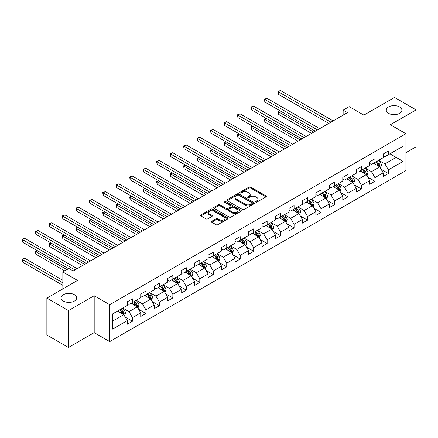 <?xml version="1.0" encoding="UTF-8"?>
<svg xmlns="http://www.w3.org/2000/svg" width="438" height="438" viewBox="0 0 438 438"><rect width="100%" height="100%" fill="white"/><g stroke="black" fill="none" stroke-linecap="round" stroke-linejoin="round"><path stroke-width="0.66" d="M255.776 202.082A0.838 0.482 0 0 0 256.964 202.082L265.965 196.881A1.199 0.69 0 0 0 266.315 196.394A1.199 0.69 0 0 0 265.965 195.901L250.711 187.097A1.199 0.69 0 0 0 249.014 187.097L240.008 192.293A0.838 0.482 0 0 0 239.761 192.638A0.838 0.482 0 0 0 240.008 192.977A0.838 0.482 0 0 0 241.196 192.977L242.362 192.309A3.838 2.212 0 0 1 247.788 192.309L249.058 193.043A3.838 2.212 0 0 1 250.18 194.609A3.838 2.212 0 0 1 249.058 196.175L247.892 196.848A0.838 0.482 0 0 0 247.645 197.188A0.838 0.482 0 0 0 247.892 197.533A0.838 0.482 0 0 0 249.08 197.533L250.246 196.859A3.838 2.212 0 0 1 255.666 196.859L256.942 197.593A3.838 2.212 0 0 1 258.064 199.159A3.838 2.212 0 0 1 256.942 200.724L255.776 201.398A0.838 0.482 0 0 0 255.529 201.737A0.838 0.482 0 0 0 255.776 202.082L255.776 201.398M74.416 294.692A7.813 4.511 0 0 0 65.903 293.717A7.813 4.511 0 0 0 61.074 297.884A7.813 4.511 0 0 0 63.362 301.076A7.813 4.511 0 0 0 71.881 302.056A7.813 4.511 0 0 0 76.705 297.884A7.813 4.511 0 0 0 74.416 294.692M399.609 106.949A7.813 4.511 0 0 0 391.09 105.969A7.813 4.511 0 0 0 386.267 110.141A7.813 4.511 0 0 0 388.555 113.327A7.813 4.511 0 0 0 397.074 114.307A7.813 4.511 0 0 0 401.898 110.141A7.813 4.511 0 0 0 399.609 106.949M211.806 221.25A1.199 0.69 0 0 0 211.455 221.743A1.199 0.69 0 0 0 211.806 222.23L216.087 224.699A1.199 0.69 0 0 0 217.785 224.699L227.782 218.929A1.199 0.69 0 0 0 228.132 218.436A1.199 0.69 0 0 0 227.782 217.949L212.529 209.14A1.199 0.69 0 0 0 210.831 209.14L200.828 214.916A1.199 0.69 0 0 0 200.478 215.403A1.199 0.69 0 0 0 200.828 215.896L206.002 218.88A1.199 0.69 0 0 0 207.694 218.88L211.976 216.405A1.199 0.69 0 0 0 212.326 215.918A1.199 0.69 0 0 0 211.976 215.43L209.413 213.947A3.208 1.851 0 0 1 208.472 212.638A3.208 1.851 0 0 1 210.454 210.93A3.208 1.851 0 0 1 213.947 211.33L223.988 217.128A3.208 1.851 0 0 1 224.929 218.436A3.208 1.851 0 0 1 222.947 220.15A3.208 1.851 0 0 1 219.454 219.745L217.785 218.781A1.199 0.69 0 0 0 216.087 218.781L211.806 221.25L211.806 222.23M405.911 152.665L416.1 146.779L416.1 109.889L394.512 97.428L363.858 115.123L349.179 106.648L343.135 110.141L347.454 112.632L73.206 270.963L68.892 268.472L62.848 271.96L62.848 288.91M68.459 310.597L68.459 347.487L94.192 332.634L94.192 295.743L68.459 310.597L46.871 298.136L77.526 280.435L62.848 271.96M94.192 295.743L109.735 304.717L405.911 133.716L405.911 170.612L109.735 341.607L109.735 304.717M416.1 109.889L390.368 124.742L405.911 133.716M242.444 209.484A1.199 0.69 0 0 0 244.141 209.484L254.144 203.708A1.199 0.69 0 0 0 254.494 203.221A1.199 0.69 0 0 0 254.144 202.728L238.885 193.924A1.199 0.69 0 0 0 237.193 193.924L227.191 199.695A1.199 0.69 0 0 0 226.84 200.188A1.199 0.69 0 0 0 227.191 200.675L242.444 209.484M224.601 202.263A0.838 0.482 0 0 1 225.455 202.383L225.455 201.387L240.966 210.339A1.199 0.69 0 0 1 241.316 210.826A1.199 0.69 0 0 1 240.966 211.319L230.963 217.095A1.199 0.69 0 0 1 229.266 217.095L214.012 208.285L218.288 205.833L218.288 204.836L214.012 207.305A1.199 0.69 0 0 0 213.662 207.793A1.199 0.69 0 0 0 214.012 208.285L214.012 207.305M218.288 205.833A1.199 0.69 0 0 1 219.986 205.833L219.986 204.836A1.199 0.69 0 0 0 218.288 204.836M219.986 204.836L226.172 208.406A1.199 0.69 0 0 0 227.869 208.406L230.706 206.769A1.199 0.69 0 0 0 231.056 206.276A1.199 0.69 0 0 0 230.706 205.789L224.267 202.071A0.838 0.482 0 0 1 224.021 201.726A0.838 0.482 0 0 1 224.541 201.277A0.838 0.482 0 0 1 225.455 201.387M68.459 347.487L46.871 335.026L46.871 298.136M125.235 317.101L132.446 321.268L132.446 317.627L140.735 312.841L140.735 316.482L145.914 313.488L145.914 309.852L154.203 305.062L154.203 308.702L159.383 305.713L159.383 302.072L167.672 297.287L167.672 300.928L172.857 297.933L172.857 294.298L181.146 289.507L181.146 293.148L186.325 290.159L186.325 286.518L194.614 281.733L194.614 285.373L199.794 282.379L199.794 278.743L208.083 273.958L208.083 277.593L213.268 274.604L213.268 270.963L221.557 266.178L221.557 269.819L226.736 266.824L226.736 263.189L235.025 258.404L235.025 262.039L240.205 259.05L240.205 255.409L248.499 250.624L248.499 254.264L253.679 251.275L253.679 247.634L261.968 242.849L261.968 246.484L267.147 243.495L267.147 239.854L275.436 235.069L275.436 238.71L280.621 235.721L280.621 232.08L288.91 227.295L288.91 230.93L294.09 227.941L294.09 224.3L302.379 219.515L302.379 223.156L307.558 220.166L307.558 216.525L315.847 211.74L315.847 215.376L321.032 212.386L321.032 208.745L329.321 203.96L329.321 207.601L334.501 204.612L334.501 200.971L342.79 196.186L342.79 199.827L347.969 196.832L347.969 193.196L356.258 188.406L356.258 192.047L361.443 189.057L361.443 185.416L369.732 180.631L369.732 184.272L374.912 181.277L374.912 177.642L383.201 172.851L383.201 176.492L388.38 173.503L388.38 169.862L403.064 161.387L403.064 146.232L396.155 150.218L396.155 157.401L403.064 161.387M132.446 321.268L127.261 324.257L127.261 320.616L112.582 329.091L112.582 313.936L127.261 305.461L127.261 301.826L132.446 298.831L132.446 302.472L140.735 297.687L140.735 294.046L145.914 291.056L145.914 294.692L154.203 289.907L154.203 286.271L159.383 283.276L159.383 286.917L167.672 282.132L167.672 278.491L172.857 275.502L172.857 279.137L181.146 274.352L181.146 270.717L186.325 267.722L186.325 271.363L194.614 266.578L194.614 262.937L199.794 259.948L199.794 263.588L208.083 258.798L208.083 255.162L213.268 252.168L213.268 255.808L221.557 251.023L221.557 247.382L226.736 244.393L226.736 248.034L235.025 243.243L235.025 239.608L240.205 236.613L240.205 240.254L248.499 235.469L248.499 231.828L253.679 228.839L253.679 232.479L261.968 227.694L261.968 224.053L267.147 221.059L267.147 224.699L275.436 219.914L275.436 216.273L280.621 213.284L280.621 216.925L288.91 212.14L288.91 208.499L294.09 205.51L294.09 209.145L302.379 204.36L302.379 200.719L307.558 197.73L307.558 201.37L315.847 196.585L315.847 192.944L321.032 189.955L321.032 193.591L329.321 188.805L329.321 185.164L334.501 182.175L334.501 185.816L342.79 181.031L342.79 177.39L347.969 174.401L347.969 178.036L356.258 173.251L356.258 169.615L361.443 166.621L361.443 170.262L369.732 165.476L369.732 161.836L374.912 158.846L374.912 162.482L383.201 157.696L383.201 154.061L388.38 151.066L388.38 154.707L403.064 146.232M131.061 303.271L137.28 306.857L128.991 311.642L122.771 308.056M127.261 303.468L128.991 304.465L132.446 302.472M128.991 311.642L132.446 317.627M137.28 306.857L140.735 312.841M144.535 295.491L150.749 299.083L142.459 303.868L136.245 300.276M140.735 295.694L142.459 296.69L145.914 294.692M142.459 303.868L145.914 309.852M150.749 299.083L154.203 305.062M158.003 287.717L164.223 291.303L155.933 296.088L149.714 292.502M154.203 287.914L155.933 288.91L159.383 286.917M155.933 296.088L159.383 302.072M164.223 291.303L167.672 297.287M171.472 279.937L177.691 283.528L169.402 288.314L163.182 284.722M167.672 280.139L169.402 281.136L172.857 279.137M169.402 288.314L172.857 294.298M177.691 283.528L181.146 289.507M184.946 272.162L191.16 275.748L182.87 280.534L176.656 276.947M181.146 272.359L182.87 273.356L186.325 271.363M182.87 280.534L186.325 286.518M191.16 275.748L194.614 281.733M198.414 264.382L204.634 267.974L196.344 272.759L190.125 269.167M194.614 264.585L196.344 265.581L199.794 263.588M196.344 272.759L199.794 278.743M204.634 267.974L208.083 273.958M211.882 256.608L218.102 260.194L209.813 264.985L203.593 261.393M208.083 256.805L209.813 257.801L213.268 255.808M209.813 264.985L213.268 270.963M218.102 260.194L221.557 266.178M225.356 248.828L231.571 252.419L223.281 257.205L217.067 253.613M221.557 249.03L223.281 250.027L226.736 248.034M223.281 257.205L226.736 263.189M231.571 252.419L235.025 258.404M238.825 241.053L245.045 244.639L236.755 249.43L230.536 245.838M235.025 241.25L236.755 242.247L240.205 240.254M236.755 249.43L240.205 255.409M245.045 244.639L248.499 250.624M252.293 233.273L258.513 236.865L250.224 241.65L244.004 238.064M248.499 233.476L250.224 234.472L253.679 232.479M250.224 241.65L253.679 247.634M258.513 236.865L261.968 242.849M265.767 225.499L271.982 229.09L263.692 233.876L257.478 230.284M261.968 225.696L263.692 226.692L267.147 224.699M263.692 233.876L267.147 239.854M271.982 229.09L275.436 235.069M279.236 217.719L285.456 221.31L277.166 226.096L270.947 222.509M275.436 217.921L277.166 218.918L280.621 216.925M277.166 226.096L280.621 232.08M285.456 221.31L288.91 227.295M292.71 209.944L298.924 213.536L290.635 218.321L284.415 214.73M288.91 210.141L290.635 211.138L294.09 209.145M290.635 218.321L294.09 224.3M298.924 213.536L302.379 219.515M306.178 202.164L312.393 205.756L304.103 210.541L297.889 206.955M302.379 202.367L304.103 203.363L307.558 201.37M304.103 210.541L307.558 216.525M312.393 205.756L315.847 211.74M319.647 194.39L325.867 197.981L317.577 202.767L311.358 199.175M315.847 194.587L317.577 195.589L321.032 193.591M317.577 202.767L321.032 208.745M325.867 197.981L329.321 203.96M333.121 186.615L339.335 190.201L331.046 194.987L324.832 191.401M329.321 186.812L331.046 187.809L334.501 185.816M331.046 194.987L334.501 200.971M339.335 190.201L342.79 196.186M346.589 178.835L352.804 182.427L344.514 187.212L338.3 183.621M342.79 179.032L344.514 180.034L347.969 178.036M344.514 187.212L347.969 193.196M352.804 182.427L356.258 188.406M360.058 171.061L366.277 174.647L357.988 179.432L351.769 175.846M356.258 171.258L357.988 172.254L361.443 170.262M357.988 179.432L361.443 185.416M366.277 174.647L369.732 180.631M373.532 163.281L379.746 166.873L371.457 171.658L365.243 168.066M369.732 163.484L371.457 164.48L374.912 162.482M371.457 171.658L374.912 177.642M379.746 166.873L383.201 172.851M389.935 153.809L396.155 157.401L384.925 163.878L378.711 160.292M383.201 155.704L384.925 156.7L388.38 154.707M384.925 163.878L388.38 169.862M94.192 332.634L109.735 341.607M343.135 110.141L343.135 115.123M112.582 321.114L123.812 314.637L117.592 311.046M123.812 314.637L127.261 320.616M381.17 169.336L388.38 173.503M367.701 177.116L374.912 181.277M354.233 184.891L361.443 189.057M340.759 192.671L347.969 196.832M327.29 200.445L334.501 204.612M313.822 208.225L321.032 212.386M300.348 216L307.558 220.166M286.879 223.78L294.09 227.941M273.411 231.554L280.621 235.721M259.937 239.334L267.147 243.495M246.468 247.109L253.679 251.275M233 254.889L240.205 259.05M219.526 262.663L226.736 266.824M206.057 270.443L213.268 274.604M192.589 278.218L199.794 282.379M179.115 285.998L186.325 290.159M165.646 293.772L172.857 297.933M152.172 301.552L159.383 305.713M138.704 309.327L145.914 313.488M256.11 202.203L256.942 201.721A3.838 2.212 0 0 0 258.064 200.155L258.064 199.159M250.18 194.609L250.18 195.605A3.838 2.212 0 0 1 249.058 197.171L248.226 197.648M265.948 196.892L250.711 188.094A1.199 0.69 0 0 0 249.014 188.094L240.347 193.098M254.128 203.719L238.885 194.921A1.199 0.69 0 0 0 237.193 194.921L227.207 200.686M252.025 203.56A0.838 0.482 0 0 0 252.272 203.221A0.838 0.482 0 0 0 252.025 202.876L238.633 195.145A0.838 0.482 0 0 0 237.445 195.145L236.219 195.857A3.838 2.212 0 0 0 235.091 197.423A3.838 2.212 0 0 0 236.219 198.989L245.373 204.272A3.838 2.212 0 0 0 250.793 204.272L252.025 203.56L252.025 204.557A0.838 0.482 0 0 0 252.272 204.218L252.272 203.221M235.091 197.423L235.091 198.419A3.838 2.212 0 0 0 236.219 199.985L236.219 198.989M252.025 204.557L250.793 205.269A3.838 2.212 0 0 1 245.373 205.269L236.219 199.985M219.986 205.833L226.172 209.402A1.199 0.69 0 0 0 227.869 209.402L230.706 207.765A1.199 0.69 0 0 0 231.056 207.273L231.056 206.276M225.455 202.383L240.949 211.33M232.594 212.112A3.208 1.851 0 0 0 236.087 212.512A3.208 1.851 0 0 0 238.069 210.804A3.208 1.851 0 0 0 237.128 209.495L233.591 207.453A1.199 0.69 0 0 0 231.894 207.453L229.052 209.09A1.199 0.69 0 0 0 228.702 209.583A1.199 0.69 0 0 0 229.052 210.07L232.594 212.112L232.594 213.109A3.208 1.851 0 0 0 236.087 213.514A3.208 1.851 0 0 0 238.069 211.8L238.069 210.804M228.702 209.583L228.702 210.579A1.199 0.69 0 0 0 229.052 211.067L229.052 210.07M232.594 213.109L229.052 211.067M224.929 218.436L224.929 219.433A3.208 1.851 0 0 1 222.947 221.146A3.208 1.851 0 0 1 219.454 220.747L217.785 219.777A1.199 0.69 0 0 0 216.087 219.777L211.822 222.241M208.472 212.638L208.472 213.635A3.208 1.851 0 0 0 209.413 214.943L209.413 213.947M211.959 216.416L209.413 214.943M227.765 218.934L212.529 210.136A1.199 0.69 0 0 0 210.831 210.136L200.845 215.901M380.43 168.055L381.454 165.465A3.236 1.867 -120 0 0 380.425 162.712L378.64 160.33M375.536 164.442L374.326 162.821M279.953 110.754L278.311 111.701L278.311 114.192L311.533 133.371M379.248 166.582L379.708 165.602A3.236 1.867 -120 0 0 378.782 163.659L377.003 161.277M376.193 161.748L378.169 164.387A1.648 0.953 60 0 1 378.465 164.885L379.708 165.602M375.963 161.874L377.748 164.255A3.236 1.867 60 0 1 378.673 166.199M278.311 114.192L277.84 111.427L313.69 132.123M277.84 111.427L279.762 110.644M330.958 122.153L278.311 91.756L280.473 90.513L333.121 120.904M328.801 123.401L278.311 94.252L278.311 91.756L277.84 91.482L280.473 90.513M278.311 94.252L277.84 91.482M366.956 175.83L367.986 173.24A3.236 1.867 -120 0 0 366.951 170.486L365.172 168.11M362.062 172.216L360.852 170.601M266.485 118.528L264.842 119.475L264.842 121.967L298.059 141.145M365.774 174.357L366.239 173.382A3.236 1.867 -120 0 0 365.314 171.433L363.529 169.057M362.719 169.522L364.695 172.161A1.648 0.953 60 0 1 364.996 172.665L366.239 173.382M362.494 169.654L364.279 172.03A3.236 1.867 60 0 1 365.204 173.979M264.842 121.967L264.366 119.202L300.222 139.903M264.366 119.202L266.293 118.419M353.488 183.604L354.517 181.02A3.236 1.867 -120 0 0 353.482 178.266L351.703 175.884M348.593 179.991L347.383 178.375M253.011 126.308L251.374 127.255L251.374 129.747L284.59 148.925M352.305 182.137L352.771 181.157A3.236 1.867 -120 0 0 351.84 179.213L350.061 176.832M349.25 177.302L351.227 179.941A1.648 0.953 60 0 1 351.528 180.44L352.771 181.157M349.026 177.428L350.805 179.81A3.236 1.867 60 0 1 351.73 181.754M251.374 129.747L250.897 126.976L286.748 147.677M250.897 126.976L252.825 126.193M317.49 129.927L264.842 99.535L266.999 98.287L319.647 128.684M315.333 131.176L264.842 102.027L264.842 99.535L264.366 99.262L266.999 98.287M264.842 102.027L264.366 99.262M304.021 137.707L251.374 107.31L253.531 106.067L306.178 136.459M301.859 138.956L251.374 109.807L251.374 107.31L250.897 107.036L253.531 106.067M251.374 109.807L250.897 107.036M340.019 191.384L341.043 188.794A3.236 1.867 -120 0 0 340.014 186.041L338.229 183.664M335.125 187.771L333.915 186.155M239.542 134.083L237.9 135.03L237.9 137.521L271.122 156.7M338.837 189.911L339.297 188.937A3.236 1.867 -120 0 0 338.371 186.988L336.592 184.612M335.776 185.077L337.758 187.716A1.648 0.953 60 0 1 338.054 188.22L339.297 188.937M335.552 185.208L337.337 187.584A3.236 1.867 60 0 1 338.262 189.534M237.9 137.521L237.429 134.756L273.279 155.457M237.429 134.756L239.351 133.973M326.545 199.159L327.575 196.574A3.236 1.867 -120 0 0 326.54 193.82L324.761 191.439M321.651 195.545L320.441 193.93M226.074 141.857L224.431 142.804L224.431 145.301L257.648 164.48M325.363 197.691L325.828 196.711A3.236 1.867 -120 0 0 324.903 194.768L323.118 192.386M322.308 192.851L324.284 195.496A1.648 0.953 60 0 1 324.585 195.994L325.828 196.711M322.083 192.983L323.863 195.364A3.236 1.867 60 0 1 324.793 197.308M224.431 145.301L223.955 142.531L259.811 163.232M223.955 142.531L225.882 141.748M313.077 206.939L314.106 204.349A3.236 1.867 -120 0 0 313.071 201.595L311.292 199.213M308.182 203.325L306.972 201.71M212.6 149.637L210.963 150.584L210.963 153.076L244.18 172.254M311.894 205.466L312.36 204.486A3.236 1.867 -120 0 0 311.429 202.542L309.65 200.161M308.839 200.631L310.816 203.27A1.648 0.953 60 0 1 311.117 203.769L312.36 204.486M308.615 200.763L310.394 203.139A3.236 1.867 60 0 1 311.319 205.088M210.963 153.076L210.486 150.311L246.337 171.006M210.486 150.311L212.414 149.528M290.547 145.482L237.9 115.09L240.062 113.842L292.71 144.239M288.39 146.73L237.9 117.581L237.9 115.09L237.429 114.816L240.062 113.842M237.9 117.581L237.429 114.816M277.079 153.262L224.431 122.864L226.588 121.622L279.236 152.013M274.922 154.51L224.431 125.356L224.431 122.864L223.955 122.591L226.588 121.622M224.431 125.356L223.955 122.591M263.61 161.036L210.963 130.644L213.12 129.396L265.767 159.793M261.448 162.284L210.963 133.136L210.963 130.644L210.486 130.371L213.12 129.396M210.963 133.136L210.486 130.371M250.136 168.816L197.489 138.419L199.651 137.176L252.293 167.568M247.979 170.059L197.489 140.91L197.489 138.419L197.018 138.145L199.651 137.176M197.489 140.91L197.018 138.145M236.668 176.591L184.02 146.199L186.177 144.951L238.825 175.348M234.511 177.839L184.02 148.69L184.02 146.199L183.544 145.925L186.177 144.951M184.02 148.69L183.544 145.925M223.194 184.371L170.552 153.973L172.709 152.725L225.356 183.122M221.037 185.613L170.552 156.465L170.552 153.973L170.075 153.7L172.709 152.725M170.552 156.465L170.075 153.7M209.725 192.145L157.078 161.753L159.24 160.505L211.882 190.902M207.568 193.393L157.078 164.245L157.078 161.753L156.607 161.474L159.24 160.505M157.078 164.245L156.607 161.474M196.257 199.925L143.609 169.528L145.766 168.28L198.414 198.677M194.094 201.168L143.609 172.019L143.609 169.528L143.133 169.254L145.766 168.28M143.609 172.019L143.133 169.254M182.783 207.7L130.141 177.308L132.298 176.06L184.946 206.457M180.626 208.948L130.141 179.799L130.141 177.308L129.664 177.029L132.298 176.06M130.141 179.799L129.664 177.029M169.314 215.48L116.667 185.082L118.824 183.834L171.472 214.231M167.157 216.722L116.667 187.573L116.667 185.082L116.19 184.809L118.824 183.834M116.667 187.573L116.19 184.809M155.846 223.254L103.198 192.857L105.355 191.614L158.003 222.006M153.683 224.502L103.198 195.353L103.198 192.857L102.722 192.583L105.355 191.614M103.198 195.353L102.722 192.583M142.372 231.034L89.73 200.637L91.887 199.389L144.535 229.786M140.215 232.277L89.73 203.128L89.73 200.637L89.253 200.363L91.887 199.389M89.73 203.128L89.253 200.363M128.903 238.809L76.256 208.411L78.413 207.169L131.061 237.56M126.746 240.057L76.256 210.908L76.256 208.411L75.779 208.138L78.413 207.169M76.256 210.908L75.779 208.138M115.435 246.589L62.787 216.191L64.944 214.943L117.592 245.34M113.272 247.831L62.787 218.682L62.787 216.191L62.311 215.918L64.944 214.943M62.787 218.682L62.311 215.918M101.961 254.363L49.313 223.966L51.476 222.723L104.124 253.115M99.804 255.611L49.313 226.462L49.313 223.966L48.842 223.692L51.476 222.723M49.313 226.462L48.842 223.692M88.492 262.138L35.845 231.746L38.002 230.498L90.65 260.895M86.335 263.386L35.845 234.237L35.845 231.746L35.368 231.472L38.002 230.498M35.845 234.237L35.368 231.472M75.024 269.918L22.376 239.52L24.533 238.277L77.181 268.669M68.547 268.669L22.376 242.017L22.376 239.52L21.9 239.247L24.533 238.277M22.376 242.017L21.9 239.247M299.608 214.713L300.632 212.129A3.236 1.867 -120 0 0 299.603 209.369L297.818 206.993M294.714 211.1L293.504 209.484M199.131 157.412L197.489 158.359L197.489 160.856L230.711 180.034M298.426 213.246L298.886 212.266A3.236 1.867 -120 0 0 297.96 210.317L296.181 207.941M295.365 208.406L297.347 211.045A1.648 0.953 60 0 1 297.643 211.549L298.886 212.266M295.141 208.537L296.926 210.919A3.236 1.867 60 0 1 297.851 212.863M197.489 160.856L197.018 158.085L232.868 178.786M197.018 158.085L198.94 157.302M286.134 222.493L287.164 219.903A3.236 1.867 -120 0 0 286.129 217.149L284.35 214.768M281.24 218.88L280.03 217.264M185.663 165.192L184.02 166.139L184.02 168.63L217.237 187.809M284.952 221.02L285.417 220.04A3.236 1.867 -120 0 0 284.492 218.097L282.707 215.715M281.897 216.186L283.873 218.825A1.648 0.953 60 0 1 284.174 219.323L285.417 220.04M281.672 216.317L283.452 218.693A3.236 1.867 60 0 1 284.382 220.642M184.02 168.63L183.544 165.865L219.394 186.561M183.544 165.865L185.471 165.082M272.666 230.268L273.695 227.683A3.236 1.867 -120 0 0 272.66 224.924L270.876 222.548M267.771 226.654L266.561 225.039M172.189 172.966L170.552 173.913L170.552 176.41L203.769 195.589M271.483 228.8L271.949 227.82A3.236 1.867 -120 0 0 271.018 225.871L269.239 223.495M268.428 223.96L270.405 226.599A1.648 0.953 60 0 1 270.706 227.103L271.949 227.82M268.204 224.092L269.983 226.473A3.236 1.867 60 0 1 270.908 228.417M170.552 176.41L170.075 173.64L205.926 194.341M170.075 173.64L172.003 172.857M259.197 238.048L260.221 235.458A3.236 1.867 -120 0 0 259.192 232.704L257.407 230.322M254.303 234.434L253.093 232.819M158.72 180.746L157.078 181.693L157.078 184.184L190.295 203.363M258.015 236.575L258.475 235.595A3.236 1.867 -120 0 0 257.549 233.651L255.765 231.269M254.954 231.74L256.931 234.379A1.648 0.953 60 0 1 257.232 234.877L258.475 235.595M254.73 231.872L256.515 234.248A3.236 1.867 60 0 1 257.44 236.197M157.078 184.184L156.607 181.42L192.457 202.115M156.607 181.42L158.529 180.637M245.723 245.822L246.753 243.238A3.236 1.867 -120 0 0 245.718 240.478L243.939 238.102M240.829 242.209L239.619 240.593M145.252 188.521L143.609 189.468L143.609 191.964L176.826 211.138M244.541 244.355L245.006 243.375A3.236 1.867 -120 0 0 244.081 241.426L242.296 239.049M241.486 239.515L243.462 242.154A1.648 0.953 60 0 1 243.763 242.657L245.006 243.375M241.261 239.646L243.041 242.028A3.236 1.867 60 0 1 243.971 243.971M143.609 191.964L143.133 189.194L178.983 209.895M143.133 189.194L145.06 188.411M232.255 253.602L233.284 251.012A3.236 1.867 -120 0 0 232.249 248.258L230.465 245.877M227.36 249.989L226.15 248.373M131.778 196.301L130.141 197.248L130.141 199.739L163.358 218.918M231.072 252.129L231.532 251.149A3.236 1.867 -120 0 0 230.607 249.206L228.828 246.824M228.017 247.295L229.994 249.934A1.648 0.953 60 0 1 230.295 250.432L231.532 251.149M227.787 247.426L229.572 249.802A3.236 1.867 60 0 1 230.498 251.751M130.141 199.739L129.664 196.974L165.515 217.67M129.664 196.974L131.592 196.191M218.786 261.376L219.81 258.792A3.236 1.867 -120 0 0 218.781 256.033L216.996 253.657M213.892 257.763L212.676 256.148M118.309 204.075L116.667 205.022L116.667 207.519L149.884 226.692M217.598 259.909L218.064 258.929A3.236 1.867 -120 0 0 217.138 256.98L215.354 254.604M214.543 255.069L216.52 257.708A1.648 0.953 60 0 1 216.821 258.212L218.064 258.929M214.319 255.201L216.104 257.582A3.236 1.867 60 0 1 217.029 259.526M116.667 207.519L116.19 204.749L152.046 225.45M116.19 204.749L118.118 203.966M205.312 269.156L206.342 266.567A3.236 1.867 -120 0 0 205.307 263.813L203.528 261.431M200.418 265.543L199.208 263.928M104.841 211.855L103.198 212.802L103.198 215.293L136.415 234.472M204.13 267.684L204.595 266.704A3.236 1.867 -120 0 0 203.67 264.76L201.885 262.378M201.075 262.849L203.051 265.488A1.648 0.953 60 0 1 203.352 265.986L204.595 266.704M200.85 262.975L202.63 265.357A3.236 1.867 60 0 1 203.555 267.306M103.198 215.293L102.722 212.529L138.572 233.224M102.722 212.529L104.649 211.746M191.844 276.931L192.868 274.347A3.236 1.867 -120 0 0 191.839 271.587L190.054 269.211M186.949 273.317L185.739 271.702M91.367 219.63L89.73 220.577L89.73 223.068L122.947 242.247M190.661 275.464L191.121 274.484A3.236 1.867 -120 0 0 190.196 272.535L188.417 270.158M187.606 270.624L189.583 273.263A1.648 0.953 60 0 1 189.878 273.766L191.121 274.484M187.376 270.755L189.161 273.137A3.236 1.867 60 0 1 190.087 275.08M89.73 223.068L89.253 220.303L125.104 241.004M89.253 220.303L91.181 219.52M178.375 284.711L179.399 282.121A3.236 1.867 -120 0 0 178.37 279.367L176.585 276.986M173.481 281.097L172.265 279.477M77.898 227.41L76.256 228.357L76.256 230.848L109.473 250.027M177.187 283.238L177.653 282.258A3.236 1.867 -120 0 0 176.728 280.315L174.943 277.933M174.132 278.404L176.109 281.043A1.648 0.953 60 0 1 176.41 281.541L177.653 282.258M173.908 278.53L175.693 280.911A3.236 1.867 60 0 1 176.618 282.855M76.256 230.848L75.779 228.083L111.635 248.779M75.779 228.083L77.707 227.3M164.902 292.485L165.931 289.896A3.236 1.867 -120 0 0 164.896 287.142L163.117 284.766M160.007 288.872L158.797 287.257M64.424 235.184L62.787 236.131L62.787 238.622L96.004 257.801M163.719 291.013L164.184 290.038A3.236 1.867 -120 0 0 163.259 288.089L161.474 285.713M160.664 286.178L162.64 288.817A1.648 0.953 60 0 1 162.941 289.321L164.184 290.038M160.439 286.31L162.219 288.686A3.236 1.867 60 0 1 163.144 290.635M62.787 238.622L62.311 235.858L98.161 256.558M62.311 235.858L64.238 235.075M151.433 300.265L152.457 297.676A3.236 1.867 -120 0 0 151.428 294.922L149.643 292.54M146.538 296.652L145.328 295.031M50.956 242.964L49.313 243.911L49.313 246.402L82.536 265.581M150.25 298.793L150.71 297.813A3.236 1.867 -120 0 0 149.785 295.869L148.006 293.487M147.195 293.958L149.172 296.597A1.648 0.953 60 0 1 149.468 297.095L150.71 297.813M146.965 294.084L148.75 296.466A3.236 1.867 60 0 1 149.676 298.409M49.313 246.402L48.842 243.637L84.693 264.333M48.842 243.637L50.764 242.855M137.959 308.04L138.988 305.45A3.236 1.867 -120 0 0 137.954 302.696L136.174 300.32M133.064 304.426L131.854 302.811M37.487 250.739L35.845 251.686L35.845 254.177L64.747 270.865M136.776 306.567L137.242 305.593A3.236 1.867 -120 0 0 136.317 303.644L134.532 301.267M133.721 301.733L135.698 304.372A1.648 0.953 60 0 1 135.999 304.875L137.242 305.593M133.497 301.864L135.282 304.24A3.236 1.867 60 0 1 136.207 306.189M35.845 254.177L35.368 251.412L66.904 269.616M35.368 251.412L37.296 250.629M124.491 315.82L125.52 313.23A3.236 1.867 -120 0 0 124.485 310.476L122.706 308.095M119.596 312.206L118.386 310.586M62.848 280.336L24.533 258.217L22.376 259.466L22.376 261.957L62.848 285.324M123.308 314.347L123.773 313.367A3.236 1.867 -120 0 0 122.843 311.423L121.063 309.042M120.253 309.513L122.229 312.152A1.648 0.953 60 0 1 122.531 312.65L123.773 313.367M120.028 309.639L121.808 312.02A3.236 1.867 60 0 1 122.733 313.964M22.376 261.957L21.9 259.186L62.848 282.828M21.9 259.186L24.533 258.217M256.942 201.721L256.942 200.724M247.892 197.533L247.892 196.848M249.058 197.171L249.058 196.175M240.008 192.977L240.008 192.293M249.014 188.094L249.014 187.097M250.711 188.094L250.711 187.097M265.965 196.881L265.965 195.901M227.191 200.675L227.191 199.695M237.193 194.921L237.193 193.924M238.885 194.921L238.885 193.924M254.144 203.708L254.144 202.728M245.373 205.269L245.373 204.272M250.793 205.269L250.793 204.272M226.172 209.402L226.172 208.406M227.869 209.402L227.869 208.406M230.706 207.765L230.706 206.769M240.966 211.319L240.966 210.339M216.087 219.777L216.087 218.781M217.785 219.777L217.785 218.781M219.454 220.747L219.454 219.745M211.976 216.405L211.976 215.43M200.828 215.896L200.828 214.916M210.831 210.136L210.831 209.14M212.529 210.136L212.529 209.14M227.782 218.929L227.782 217.949M379.428 166.686L381.438 165.526M378.782 163.659L380.425 162.712M376.483 164.984L377.748 164.255M365.96 174.466L367.964 173.306M365.314 171.433L366.951 170.486M363.009 172.764L364.279 172.03M352.486 182.241L354.495 181.08M351.84 179.213L353.482 178.266M349.54 180.538L350.805 179.81M339.017 190.015L341.021 188.86M338.371 186.988L340.014 186.041M336.072 188.318L337.337 187.584M325.543 197.795L327.553 196.635M324.903 194.768L326.54 193.82M322.598 196.093L323.863 195.364M312.075 205.57L314.084 204.415M311.429 202.542L313.071 201.595M309.129 203.873L310.394 203.139M298.606 213.35L300.61 212.189M297.96 210.317L299.603 209.369M295.661 211.647L296.926 210.919M285.133 221.124L287.142 219.969M284.492 218.097L286.129 217.149M282.187 219.427L283.452 218.693M271.664 228.904L273.673 227.744M271.018 225.871L272.66 224.924M268.718 227.202L269.983 226.473M258.196 236.679L260.199 235.524M257.549 233.651L259.192 232.704M255.25 234.982L256.515 234.248M244.722 244.459L246.731 243.298M244.081 241.426L245.718 240.478M241.776 242.756L243.041 242.028M231.253 252.233L233.262 251.078M230.607 249.206L232.249 248.258M228.308 250.536L229.572 249.802M217.785 260.013L219.788 258.853M217.138 256.98L218.781 256.033M214.834 258.31L216.104 257.582M204.311 267.788L206.32 266.627M203.67 264.76L205.307 263.813M201.365 266.085L202.63 265.357M190.842 275.568L192.851 274.407M190.196 272.535L191.839 271.587M187.897 273.865L189.161 273.137M177.374 283.342L179.377 282.181M176.728 280.315L178.37 279.367M174.423 281.639L175.693 280.911M163.9 291.122L165.909 289.961M163.259 288.089L164.896 287.142M160.954 289.419L162.219 288.686M150.431 298.897L152.44 297.736M149.785 295.869L151.428 294.922M147.486 297.194L148.75 296.466M136.963 306.677L138.966 305.516M136.317 303.644L137.954 302.696M134.012 304.974L135.282 304.24M123.489 314.451L125.498 313.29M122.843 311.423L124.485 310.476M120.543 312.748L121.808 312.02"/></g></svg>
